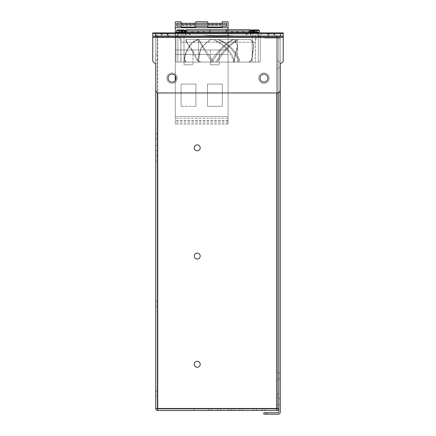 <?xml version="1.0" encoding="UTF-8"?>
<svg xmlns="http://www.w3.org/2000/svg" width="436" height="436" viewBox="0 0 436 436"><rect width="100%" height="100%" fill="white"/><g stroke="black" fill="none" stroke-linecap="round" stroke-linejoin="round"><path stroke-width="0.33" stroke-dasharray="2.18 1.64" d="M224.447 410.494L228.159 410.494L224.447 410.494M224.447 409.012L228.159 409.012L224.447 409.012M157.728 410.494L193.982 410.494L193.982 409.012L157.728 409.012L157.728 410.494L276.789 410.494L157.728 410.494L193.982 410.494L157.728 410.494L193.982 410.494L193.982 409.012L157.728 409.012A0.518 0.518 0 0 1 157.211 408.494L157.728 408.494L157.728 410.494A2 2 0 0 1 155.728 408.494A2 2 0 0 0 157.728 410.494A2 2 0 0 1 155.728 408.494A2 2 0 0 0 157.728 410.494L276.789 410.494L157.728 410.494L157.728 408.494L277.307 408.494L276.789 408.494L276.789 410.494L276.789 408.494L278.789 408.494L277.307 408.494L277.307 394.073L278.789 394.073L278.789 408.494L278.789 37.147L278.789 408.494L278.789 394.073L277.307 394.073L277.307 408.494A0.518 0.518 0 0 1 276.789 409.012L157.728 409.012A0.518 0.518 0 0 1 157.211 408.494L155.728 408.494A2 2 0 0 0 157.728 410.494L276.789 410.494A2 2 0 0 0 278.789 408.494L278.789 37.147L276.789 37.147L277.307 37.147L276.789 37.147L276.789 35.147L157.728 35.147L157.728 37.147L157.728 36.629L157.728 37.147L155.728 37.147L155.728 90.007A2.965 2.965 0 0 0 158.693 92.972L277.307 92.972A2.965 2.965 0 0 0 280.272 90.007A2.965 2.965 0 0 1 277.307 92.972L158.693 92.972A2.965 2.965 0 0 1 155.728 90.007L155.728 63.318A2.965 2.965 0 0 1 152.758 60.348A2.965 2.965 0 0 0 155.728 63.318A2.965 2.965 0 0 1 152.758 60.348L152.758 36.417L283.242 36.417L283.242 33.452L152.758 33.452L152.758 37.382L152.758 33.452L283.242 33.452L283.242 60.348L283.242 37.382L152.758 37.382L283.242 37.382L152.758 37.382L152.758 60.348L152.758 37.382M277.307 408.494L278.789 408.494L278.789 37.147L277.307 37.147L277.307 408.494L277.307 37.147L277.307 408.494L277.307 37.147L278.789 37.147L276.789 37.147L276.789 36.629L157.728 36.629L276.789 36.629L276.789 92.972M278.789 376.159L278.789 379.87L278.789 376.159M278.789 64.79L278.789 68.496L278.789 64.79M278.789 401.485L278.789 405.191L278.789 401.485M155.728 408.494L155.728 37.147L157.211 37.147A0.518 0.518 0 0 1 157.728 36.629L276.789 36.629L157.728 36.629A0.518 0.518 0 0 0 157.211 37.147L157.211 408.494L155.728 408.494L157.728 408.494L157.211 408.494L157.211 37.147L157.728 37.147L157.728 35.147L157.728 36.629L169.184 36.629L157.728 36.629L157.728 35.147A2 2 0 0 0 155.728 37.147L157.211 37.147L155.728 37.147A2 2 0 0 1 157.728 35.147L276.789 35.147L157.728 35.147L276.789 35.147L276.789 37.147L157.728 37.147L276.789 37.147L276.789 409.012L157.728 409.012A0.518 0.518 0 0 1 157.211 408.494L155.728 408.494L157.211 408.494M155.728 393.664L155.728 391.07L155.728 393.664M155.728 147.94L155.728 150.534L155.728 147.94M155.728 57.498L155.728 60.092L155.728 57.498M155.728 158.323L155.728 160.917L155.728 158.323M155.728 136.081L155.728 138.675L155.728 136.081M155.728 303.625L155.728 306.219L155.728 303.625M168.329 35.147L160.917 35.147L168.329 35.147L160.917 35.147L168.329 35.147L168.329 36.629L160.917 36.629L168.329 36.629L160.917 36.629L168.329 36.629L168.329 35.147M275.083 35.147L267.671 35.147L275.083 35.147L267.671 35.147L275.083 35.147L275.083 36.629L267.671 36.629L275.083 36.629L267.671 36.629L275.083 36.629L275.083 35.147M172.149 35.147L169.184 35.147L172.149 35.147L172.149 36.629L169.184 36.629L172.149 36.629L172.149 35.147M276.789 35.147L276.789 36.629L276.789 35.147M277.307 376.159L277.307 379.87L277.307 376.159M277.307 64.79L277.307 68.496L277.307 64.79M269.154 78.142A5.188 5.188 0 0 0 263.965 72.954A5.188 5.188 0 0 0 258.777 78.142A5.188 5.188 0 0 0 263.965 83.331A5.188 5.188 0 0 0 269.154 78.142A5.188 5.188 0 0 1 263.965 83.331A5.188 5.188 0 0 1 258.777 78.142A5.188 5.188 0 0 1 263.965 72.954A5.188 5.188 0 0 1 269.154 78.142A5.188 5.188 0 0 1 263.965 83.331A5.188 5.188 0 0 1 258.777 78.142A5.188 5.188 0 0 1 263.965 72.954A5.188 5.188 0 0 1 269.154 78.142A5.188 5.188 0 0 0 263.965 72.954A5.188 5.188 0 0 0 258.777 78.142A5.188 5.188 0 0 0 263.965 83.331A5.188 5.188 0 0 0 269.154 78.142M200.206 364.305A2.965 2.965 0 0 0 197.241 361.34A2.965 2.965 0 0 0 194.276 364.305A2.965 2.965 0 0 0 197.241 367.27A2.965 2.965 0 0 0 200.206 364.305M200.206 256.068A2.965 2.965 0 0 0 197.241 253.103A2.965 2.965 0 0 0 194.276 256.068A2.965 2.965 0 0 0 197.241 259.033A2.965 2.965 0 0 0 200.206 256.068M177.223 78.142A5.188 5.188 0 0 0 172.035 72.954A5.188 5.188 0 0 0 166.846 78.142A5.188 5.188 0 0 0 172.035 83.331A5.188 5.188 0 0 0 177.223 78.142A5.188 5.188 0 0 1 172.035 83.331A5.188 5.188 0 0 1 166.846 78.142A5.188 5.188 0 0 1 172.035 72.954A5.188 5.188 0 0 1 177.223 78.142A5.188 5.188 0 0 1 172.035 83.331A5.188 5.188 0 0 1 166.846 78.142A5.188 5.188 0 0 1 172.035 72.954A5.188 5.188 0 0 1 177.223 78.142A5.188 5.188 0 0 0 172.035 72.954A5.188 5.188 0 0 0 166.846 78.142A5.188 5.188 0 0 0 172.035 83.331A5.188 5.188 0 0 0 177.223 78.142M200.206 147.831A2.965 2.965 0 0 0 197.241 144.866A2.965 2.965 0 0 0 194.276 147.831A2.965 2.965 0 0 0 197.241 150.796A2.965 2.965 0 0 0 200.206 147.831M157.211 393.664L157.211 391.07L157.211 393.664M157.211 147.94L157.211 145.346L157.211 147.94M157.211 57.498L157.211 54.903L157.211 57.498M157.211 158.323L157.211 155.728L157.211 158.323M157.211 136.081L157.211 133.487L157.211 136.081M157.211 303.625L157.211 301.031L157.211 303.625M157.728 409.012L276.789 409.012L157.728 409.012L193.982 409.012L193.982 410.494L193.982 409.012L157.728 409.012L276.789 409.012L157.728 409.012L157.728 408.494L276.789 408.494L276.789 37.147L157.728 37.147L157.728 408.494L157.728 37.147L276.789 37.147L276.789 408.494L157.728 408.494L157.728 92.808M211.771 409.012L220.671 409.012L208.806 409.012L220.671 409.012L208.806 409.012L220.671 409.012L208.806 409.012L211.771 409.012L211.771 410.494L217.706 410.494L208.806 410.494L208.806 409.012L208.806 410.494L211.771 410.494L208.806 410.494L208.806 409.012L208.806 410.494L220.671 410.494L220.671 409.012L220.671 410.494L211.771 410.494L220.671 410.494L220.671 409.012L220.671 410.494L208.806 410.494L208.806 409.012L208.806 410.494L211.771 410.494L211.771 409.012M234.012 409.012L242.912 409.012L231.047 409.012L242.912 409.012L231.047 409.012L242.912 409.012L231.047 409.012L234.012 409.012L234.012 410.494L239.942 410.494L231.047 410.494L231.047 409.012L231.047 410.494L234.012 410.494L231.047 410.494L231.047 409.012L231.047 410.494L242.912 410.494L242.912 409.012L242.912 410.494L234.012 410.494L242.912 410.494L242.912 409.012L242.912 410.494L231.047 410.494L231.047 409.012L231.047 410.494L234.012 410.494L234.012 409.012M256.254 409.012L265.148 409.012L253.289 409.012L265.148 409.012L253.289 409.012L265.148 409.012L253.289 409.012L256.254 409.012L256.254 410.494L262.183 410.494L253.289 410.494L253.289 409.012L253.289 410.494L256.254 410.494L253.289 410.494L253.289 409.012L253.289 410.494L265.148 410.494L265.148 409.012L265.148 410.494L256.254 410.494L265.148 410.494L265.148 409.012L265.148 410.494L253.289 410.494L253.289 409.012L253.289 410.494L256.254 410.494L256.254 409.012M277.307 401.485L277.307 405.191L277.307 401.485M265.148 410.494L265.148 409.012L265.148 410.494L262.183 410.494L265.148 410.494M242.912 410.494L242.912 409.012L242.912 410.494L239.942 410.494L242.912 410.494M220.671 410.494L220.671 409.012L220.671 410.494L217.706 410.494L220.671 410.494M276.789 410.494L276.789 409.012M267.671 36.629L267.671 35.147L267.671 36.629M160.917 36.629L160.917 35.147L160.917 36.629M271.377 32.918L266.707 32.918L276.048 32.918L266.707 32.918L276.048 32.918L271.377 32.918L271.377 33.659L273.792 33.659L268.968 33.659L273.792 33.659L271.377 33.659L271.377 32.918L269.595 32.918L273.159 32.918L271.377 32.918L271.377 33.659L271.377 32.918L269.595 32.918L269.595 33.659L269.595 32.918L273.159 32.918L273.159 33.659L273.159 32.918L273.792 32.918L271.377 32.918M271.377 35.147L268.93 35.147L271.377 35.147M189.055 32.918L261.066 32.918L175 32.918L261.066 32.918L189.055 32.918L189.055 35.147L252.994 35.147L252.994 32.918L252.994 35.147L258.314 35.147L250.482 35.147L257.442 35.147L257.442 32.918L257.442 35.147L258.352 35.147L183.006 35.147L183.006 32.918L183.006 35.147L177.686 35.147L185.518 35.147L175 35.147L185.573 35.147L178.558 35.147L178.558 32.918L178.558 35.147L177.648 35.147L189.055 35.147L189.055 32.918M182.962 35.147L182.962 32.918L182.962 35.147L246.989 35.147L246.989 32.918L246.989 35.147L258.314 35.147L257.398 35.147L257.398 32.918L257.398 35.147L250.7 35.147L250.7 32.918L250.482 35.147L261.066 35.147L250.504 35.147L250.722 32.918L250.722 35.147L258.352 35.147L253.038 35.147L253.038 32.918L253.038 35.147L247.032 35.147L247.032 32.918L247.032 35.147L188.968 35.147L188.968 32.918L188.968 35.147L177.686 35.147L178.602 35.147L178.602 32.918L178.602 35.147L185.3 35.147L185.3 32.918L185.518 35.147L175 35.147L175 32.918L175 35.147L228.377 35.147L175 35.147L185.573 35.147L185.355 32.918L185.355 35.147L177.648 35.147L182.962 35.147M183.899 32.918L186.494 32.918L183.899 32.918M183.899 35.147L181.305 35.147L183.899 35.147M164.623 32.918L159.952 32.918L169.293 32.918L159.952 32.918L169.293 32.918L164.623 32.918L164.623 33.659L162.208 33.659L167.032 33.659L162.208 33.659L167.032 33.659L164.623 33.659L164.623 32.918L162.841 32.918L166.405 32.918L164.623 32.918L164.623 33.659L164.623 32.918L162.841 32.918L162.841 33.659L162.841 32.918L166.405 32.918L166.405 33.659L166.405 32.918L167.032 32.918L164.623 32.918M164.623 35.147L162.176 35.147L164.623 35.147M228.377 35.147L228.377 32.918L228.377 35.147M250.662 35.147L261.066 35.147L250.684 35.147L250.684 32.918L250.662 35.147M152.758 35.147L152.758 33.452L283.242 33.452L283.242 35.147L283.242 32.918L152.758 32.918L152.758 35.147L283.242 35.147L152.758 35.147M278.272 414.2A2 2 0 0 0 280.272 412.2L280.272 38.63A2 2 0 0 0 278.272 36.629A2 2 0 0 1 280.272 38.63L278.789 38.63L278.789 412.2A0.518 0.518 0 0 1 278.272 412.718L266.816 412.718L266.816 414.2L278.272 414.2M278.789 92.574L278.789 38.63L280.272 38.63L280.272 63.318A2.965 2.965 0 0 0 283.242 60.348A2.965 2.965 0 0 1 280.272 63.318L280.272 90.007A2.965 2.965 0 0 1 277.307 92.972L158.693 92.972A2.965 2.965 0 0 1 155.728 90.007L155.728 63.318M266.816 414.2L263.851 414.2L263.851 412.718L266.816 412.718M266.816 36.629L278.272 36.629L263.851 36.629L266.816 36.629L266.816 38.112L263.851 38.112L278.272 38.112L266.816 38.112L266.816 36.629M278.789 38.63A0.518 0.518 0 0 0 278.272 38.112A0.518 0.518 0 0 1 278.789 38.63L280.272 38.63L278.789 38.63M280.272 64.79L280.272 67.384L280.272 64.79M280.272 401.485L280.272 404.079L280.272 401.485M280.272 376.159L280.272 378.753L280.272 376.159M263.851 38.112L263.851 36.629L263.851 38.112M172.035 82.148A4.006 4.006 0 0 0 176.04 78.142A4.006 4.006 0 0 0 172.035 74.142A4.006 4.006 0 0 0 168.034 78.142A4.006 4.006 0 0 0 172.035 82.148A4.006 4.006 0 0 1 168.034 78.142A4.006 4.006 0 0 1 172.035 74.142A4.006 4.006 0 0 1 176.04 78.142A4.006 4.006 0 0 1 172.035 82.148A4.006 4.006 0 0 1 168.034 78.142A4.006 4.006 0 0 1 172.035 74.142A4.006 4.006 0 0 1 176.04 78.142A4.006 4.006 0 0 1 172.035 82.148M263.965 82.148A4.006 4.006 0 0 0 267.966 78.142A4.006 4.006 0 0 0 263.965 74.142A4.006 4.006 0 0 0 259.96 78.142A4.006 4.006 0 0 0 263.965 82.148A4.006 4.006 0 0 1 259.96 78.142A4.006 4.006 0 0 1 263.965 74.142A4.006 4.006 0 0 1 267.966 78.142A4.006 4.006 0 0 1 263.965 82.148A4.006 4.006 0 0 1 259.96 78.142A4.006 4.006 0 0 1 263.965 74.142A4.006 4.006 0 0 1 267.966 78.142A4.006 4.006 0 0 1 263.965 82.148M283.242 36.417L152.758 36.417L155.728 36.417L155.728 33.452L155.728 36.417L280.272 36.417L280.272 33.452L280.272 36.417L268.413 36.417L283.242 36.417L283.242 33.452M280.272 63.318L280.272 90.007L280.272 63.318M167.588 36.417L167.588 33.452L155.728 33.452L167.588 33.452L167.588 36.417M268.413 36.417L268.413 33.452L280.272 33.452L268.413 33.452L268.413 36.417M152.758 36.417L152.758 33.452M155.728 36.417L155.728 33.452M280.272 36.417L280.272 33.452M222.153 21.8L222.153 27.73L222.153 24.765L222.153 27.73L207.623 27.73L207.623 24.765L207.623 27.73L207.623 24.765L222.153 24.765L207.623 24.765L207.623 26.247L207.623 23.31M207.623 21.8L207.623 27.73L222.153 27.73L207.623 27.73L222.153 27.73L222.153 23.31M207.471 106.313L222.3 106.313L222.3 84.072L207.471 84.072L207.471 106.313L222.3 106.313L222.3 84.072L207.471 84.072L207.471 106.313L207.471 84.072L222.3 84.072L222.3 106.313L207.471 106.313L207.471 84.072L222.3 84.072L222.3 106.313L207.471 106.313M222.153 26.247L222.153 24.765L222.153 26.247M222.153 26.569L222.153 27.73L228.083 27.73L222.153 27.73M207.623 24.765L195.759 24.765L195.759 27.73L207.623 27.73L207.623 26.569M207.623 25.582L222.153 25.582M228.083 21.8L228.083 27.73L175.299 27.73L181.229 27.73L181.229 23.31M219.335 64.801L210.441 64.801L219.335 64.801L219.335 49.971L210.441 49.971L219.335 49.971L210.441 49.971L219.335 49.971L219.335 64.801L210.441 64.801L219.335 64.801M228.083 32.918L228.083 121.143L228.083 54.418L175.299 54.418L175.299 124.107L175.299 116.695L228.083 116.695L228.083 118.429L175.299 118.429M175.299 75.82L175.299 54.418L228.083 54.418L228.083 49.971L175.299 49.971L228.083 49.971L228.083 27.73M228.083 29.708L228.083 32.482M228.083 118.429L228.083 124.107L228.083 116.695L175.299 116.695L175.299 124.107L175.299 80.464M226.6 26.247L226.6 24.765L222.153 24.765M226.6 24.765L226.6 23.31M181.229 21.8L181.229 24.765L195.759 24.765L181.229 24.765L181.229 27.73L195.759 27.73L195.759 24.765L195.759 25.582L181.229 25.582L181.229 25.125L181.229 26.247L181.229 24.765L176.782 24.765L176.782 23.31M195.759 25.582L195.759 23.31M181.229 24.765L181.229 25.582M195.759 26.569L195.759 27.73L175.299 27.73L175.299 49.971L175.299 32.918M181.082 106.313L195.906 106.313L181.082 106.313L181.082 84.072L195.906 84.072L195.906 106.313L195.906 84.072L181.082 84.072L181.082 106.313L195.906 106.313L181.082 106.313L181.082 84.072L181.082 106.313M181.082 84.072L195.906 84.072L181.082 84.072M195.906 84.072L195.906 106.313L195.906 84.072M228.083 124.107L175.299 124.107L228.083 124.107M195.759 21.8L195.759 24.765M181.229 26.569L181.229 27.73M195.759 27.73L207.623 27.73M175.299 21.8L175.299 27.73M192.941 64.801L184.047 64.801L192.941 64.801L192.941 49.971L184.047 49.971L192.941 49.971L184.047 49.971L192.941 49.971L192.941 64.801L184.047 64.801L192.941 64.801M228.083 49.971L175.299 49.971L175.299 54.418L175.299 49.971L228.083 49.971M176.782 24.765L176.782 26.247M198.614 62.076C197.633 51.868 202.075 44.309 211.945 39.398L232.726 39.398C224.006 44.505 216.61 52.064 210.523 62.076L216.997 62.076L218.807 59.95L217.313 59.95L215.477 62.076L216.997 62.076L218.807 59.95L217.313 59.95C221.755 52.26 227.488 46.118 234.503 41.524L235.767 41.524L238.568 39.398L237.364 39.398L234.503 41.524L235.767 41.524C228.851 46.112 223.199 52.255 218.807 59.95C223.199 52.255 228.851 46.112 235.767 41.524L238.568 39.398L232.726 39.398C224.006 44.505 216.61 52.064 210.523 62.076L215.477 62.076L217.313 59.95C221.755 52.26 227.488 46.118 234.503 41.524L237.364 39.398L198.211 39.398L193.295 41.524L194.347 41.524L199.426 39.398L198.211 39.398L210.365 39.398L200.98 47.878L198.614 59.498L198.685 62.076L185.709 62.076L186.096 62.076L184.624 59.95L184.166 59.95L185.709 62.076L186.096 62.076L184.624 59.95L184.166 59.95C185.093 52.26 188.134 46.118 193.295 41.524L194.347 41.524C188.941 46.112 185.703 52.255 184.624 59.95C185.703 52.255 188.941 46.112 194.347 41.524L199.426 39.398L211.945 39.398C202.075 44.309 197.633 51.868 198.614 62.076L186.096 62.076L198.614 62.076M213.853 39.398C224.987 44.505 231.963 52.064 234.791 62.076L239.745 62.076L238.568 62.076L238.361 59.95L239.566 59.95L239.745 62.076L238.568 62.076L238.361 59.95L239.566 59.95C236.247 52.26 230.824 46.118 223.297 41.524L221.87 41.524C229.483 46.112 234.977 52.255 238.361 59.95C234.977 52.255 229.483 46.112 221.87 41.524L216.997 39.398L218.49 39.398L213.853 39.398C224.987 44.505 231.963 52.064 234.791 62.076L239.745 62.076L239.566 59.95C236.247 52.26 230.824 46.118 223.297 41.524L221.87 41.524L216.997 39.398L218.49 39.398L223.297 41.524L218.49 39.398L213.853 39.398L249.899 39.398L253.049 41.524L253.539 46.854L252.013 59.95L248.874 62.076L249.425 62.076L252.013 59.95L251.556 59.95L253.539 45.644L253.049 41.524L249.899 39.398L234.879 39.398L237.593 45.644L232.84 62.076L249.425 62.076L252.013 59.95L253.539 46.854L252.776 41.524L249.425 39.398L213.853 39.398M233.952 62.076L237.593 46.854L233.952 39.398L237.593 46.854L237.593 62.076L233.952 62.076L249.425 62.076L233.952 62.076L237.593 46.854L237.593 62.076L233.952 62.076M233.789 39.398L237.593 39.398L234.879 39.398L237.593 45.644L232.84 62.076L248.874 62.076L251.556 59.95L253.539 45.644L253.049 41.524L249.899 39.398L234.879 39.398L237.593 39.398L237.593 45.644L237.593 39.398L233.789 39.398L238.568 39.398L233.789 39.398C225.526 44.309 218.338 51.868 212.218 62.076L232.84 62.076L212.218 62.076C218.338 51.868 225.526 44.309 233.789 39.398M211.945 62.076C205.214 51.868 200.773 44.309 198.614 39.398L210.365 39.398L200.98 47.878L198.614 59.498L198.685 62.076L185.709 62.076L184.166 59.95C185.093 52.26 188.134 46.118 193.295 41.524L198.211 39.398L210.365 39.398L186.096 39.398L186.543 39.398L186.368 41.524L185.752 41.524L186.096 39.398L198.702 39.398C201.666 44.505 206.659 52.064 213.678 62.076L199.426 62.076L196.712 59.95L197.917 59.95L200.707 62.076L199.426 62.076L196.712 59.95L197.917 59.95C194.047 52.26 190.2 46.118 186.368 41.524L185.752 41.524C189.333 46.112 192.985 52.255 196.712 59.95C192.985 52.255 189.333 46.112 185.752 41.524L186.096 39.398L198.614 39.398L198.614 59.498L198.614 39.398C200.773 44.309 205.214 51.868 211.945 62.076L198.685 62.076L211.945 62.076M212.218 39.398L198.702 39.398C201.666 44.505 206.659 52.064 213.678 62.076L200.707 62.076L197.917 59.95C194.047 52.26 190.2 46.118 186.368 41.524L186.543 39.398L212.218 39.398C223.417 44.309 230.611 51.868 233.789 62.076L213.678 62.076L233.789 62.076C230.611 51.868 223.417 44.309 212.218 39.398M176.994 35.147L176.994 35.905L176.994 35.147L201.601 35.147L218.104 35.905L234.606 35.147L218.104 35.905L201.601 35.147L176.994 35.147L176.994 35.905A7.085 7.085 0 0 1 180.896 42.232L255.311 42.232L180.896 42.232L255.311 42.232L180.896 42.232L180.896 62.076L255.311 62.076L180.896 62.076L180.896 42.232A7.085 7.085 0 0 0 176.994 35.905L176.994 35.147L259.207 35.147L259.207 35.905L259.207 35.147L201.601 35.147L218.104 35.905L234.606 35.147L218.104 35.905L201.601 35.147L176.994 35.147M255.24 35.147L260.27 35.147L260.27 62.076L175.931 62.076L260.27 62.076L260.27 35.147L175.931 35.147L175.931 62.076L184.014 62.076L175.931 62.076L175.931 35.147L260.27 35.147L260.27 62.076L260.27 35.147L175.931 35.147L175.931 62.076L175.931 35.147L255.24 35.147L255.24 62.076L180.967 62.076L255.24 62.076L255.24 35.147M185.077 31.272L186.286 31.272L185.077 31.278M249.888 31.098A0.709 0.501 90 0 0 250.03 31.13A0.709 0.501 -90 0 0 250.03 29.708A0.709 0.501 -90 0 0 250.03 31.13A0.709 0.501 90 0 0 250.03 29.708A0.709 0.501 90 0 0 250.03 31.13A0.709 0.501 -90 0 0 250.03 29.708L226.873 29.708L250.03 29.708A0.709 0.501 -90 0 0 250.03 31.13L250.395 32.482L249.877 31.076L251.343 31.272L249.926 31.272L251.343 31.272L249.926 31.272L251.343 31.272L249.926 31.272L250.395 32.482L254.956 32.482L254.956 31.065L181.251 31.065L180.542 31.779L181.251 32.482L249.288 32.482L248.58 31.774L249.288 31.065L186.919 31.065L187.627 31.774L186.919 32.482L249.288 32.482L249.288 31.065L186.919 31.065L186.21 31.779L186.919 32.482L243.615 32.482L242.907 31.774L243.615 31.065L192.587 31.065L193.295 31.774L192.587 32.482L243.615 32.482L243.615 31.065L192.587 31.065L191.878 31.779L192.587 32.482L237.947 32.482L237.947 31.065L237.239 31.774L237.947 32.482L198.26 32.482L237.947 32.482L237.947 31.065L198.26 31.065L197.552 31.779L198.26 32.482L198.969 31.774L198.26 31.065L197.552 31.779L198.26 32.482L232.279 32.482L232.279 31.065L231.571 31.774L232.279 32.482L203.928 32.482L232.279 32.482L232.279 31.065L203.928 31.065L203.22 31.779L203.928 32.482L204.637 31.774L203.928 31.065L203.22 31.779L203.928 32.482L226.606 32.482L227.314 31.768L226.606 31.065L225.897 31.774L226.606 32.482L209.596 32.482L226.606 32.482L227.314 31.768L226.606 31.065L209.596 31.065L208.888 31.779L209.596 32.482L210.305 31.774L209.596 31.065L208.888 31.779L209.596 32.482L254.956 32.482L254.248 31.774L254.956 31.065L181.251 31.065L181.959 31.774L181.251 32.482L254.956 32.482L254.956 31.065L254.248 31.774L254.956 32.482L218.104 32.482L249.288 32.482L248.58 31.774L249.288 31.065L186.919 31.065L187.627 31.774L186.919 32.482L243.615 32.482L242.907 31.774L243.615 31.065L192.587 31.065L193.295 31.774L192.587 32.482L237.947 32.482L237.239 31.774L237.947 31.065L198.26 31.065L198.969 31.774L198.26 32.482L232.279 32.482L231.571 31.774L232.279 31.065L203.928 31.065L204.637 31.774L203.928 32.482L226.606 32.482L225.897 31.774L226.606 31.065L209.596 31.065L210.305 31.774L209.596 32.482L218.104 32.482L181.251 32.482L185.818 32.482L186.183 31.13A0.709 0.501 -90 0 1 186.172 29.708A0.709 0.501 -90 0 0 186.183 31.13A0.709 0.501 -90 0 0 186.172 29.708A0.709 0.501 90 0 0 186.172 31.13A0.709 0.501 90 0 0 186.172 29.708A0.709 0.501 90 0 0 186.183 31.13A0.709 0.501 90 0 0 186.183 29.708L209.335 29.708L186.172 29.708A0.709 0.501 90 0 0 186.172 31.13A0.709 0.501 90 0 0 186.172 29.708A0.709 0.501 -90 0 0 186.183 31.13A0.709 0.501 -90 0 0 186.183 29.708A0.709 0.501 -90 0 0 186.172 31.13A0.709 0.501 -90 0 0 186.172 29.708A0.709 0.501 90 0 0 186.183 31.13A0.709 0.501 90 0 0 186.183 29.708L209.335 29.708A0.709 0.501 90 0 0 209.335 31.13A0.709 0.501 90 0 0 209.335 29.708A0.709 0.501 -90 0 0 209.335 31.13A0.709 0.501 -90 0 0 209.335 29.708A0.709 0.501 90 0 0 209.335 31.13A0.709 0.501 90 0 0 209.335 29.708A0.709 0.501 -90 0 0 209.542 31.065M182.057 31.523L182.057 32.727L182.591 32.727L182.586 31.523L182.057 31.523L182.057 32.727A0.709 0.501 90 0 0 182.591 32.727L182.586 31.523A0.709 0.501 90 0 0 182.057 31.523L182.057 32.727L182.591 32.727L182.586 31.523L182.057 31.523L182.057 32.727A0.709 0.501 -90 0 0 182.591 32.727L182.586 31.523A0.709 0.501 -90 0 0 182.324 31.419L184.978 31.419L182.324 31.419A0.709 0.501 -90 0 0 182.057 31.523L182.586 31.523A0.709 0.501 90 0 0 182.057 31.523L182.586 31.523A0.709 0.501 -90 0 0 182.324 31.419L184.978 31.419L182.324 31.419A0.709 0.501 -90 0 0 182.057 31.523M253.861 32.836A0.709 0.501 90 0 1 253.714 32.787L253.719 31.463L254.084 31.474A0.709 0.501 -90 0 0 253.719 31.463L254.084 31.474L254.09 32.776L253.714 32.787A0.709 0.501 -90 0 0 254.09 32.776L253.114 32.128L254.084 31.474A0.709 0.501 90 0 0 253.888 31.419L251.234 31.419L253.888 31.419A0.709 0.501 90 0 0 253.719 31.463L254.084 31.474L254.09 32.776L253.714 32.787A0.709 0.501 90 0 0 254.09 32.776L253.714 32.787L253.719 31.463A0.709 0.501 -90 0 1 253.888 31.419L251.234 31.419L253.888 31.419A0.709 0.501 90 0 0 253.719 31.463L253.114 32.128L253.714 32.787A0.709 0.501 -90 0 0 254.09 32.776L254.084 31.474A0.709 0.501 -90 0 0 253.888 31.419A0.709 0.501 90 0 1 254.084 31.474L254.09 32.776A0.709 0.501 90 0 1 253.921 32.836L257.011 32.836L256.303 32.128L257.011 31.419L253.469 31.419L252.76 32.139L253.469 32.836L257.011 32.836L253.469 32.836L257.011 32.836L253.469 32.836L254.177 32.128L253.469 31.419L252.76 32.144L253.469 32.836L254.177 32.128L253.469 31.419L252.76 32.139L253.469 32.836L254.177 32.128L253.469 31.419L252.76 32.128M258.652 29.904L252.831 29.904L258.652 29.904L255.24 29.904L257.654 29.904L255.24 29.904L255.24 30.645L252.831 30.645L259.393 30.645L251.087 30.645A0.741 0.741 0 0 1 251.828 29.904L255.24 29.904L255.24 30.645L259.393 30.645L251.087 30.645A0.741 0.741 0 0 1 251.828 29.904L255.24 29.904L253.458 29.904L255.24 29.904L255.24 30.645L259.393 30.645L251.087 30.645A0.741 0.741 0 0 1 251.828 29.904M251.087 30.645L251.087 32.128L251.087 30.645L259.393 30.645L259.393 32.128L259.393 30.645L259.393 32.128L251.087 32.128L259.393 32.128L251.087 32.128L259.393 32.128L251.087 32.128L255.24 32.128L251.087 32.128L251.087 30.645L255.24 30.645L251.087 30.645L255.24 30.645L255.24 29.904L255.24 30.645L255.24 29.904L255.24 30.645L255.24 29.904L252.831 29.904L253.458 29.904L253.458 30.645L253.458 29.904L253.458 30.645L253.458 29.904L253.458 30.645L253.458 29.904L254.613 29.904L254.613 30.645L254.613 29.904L254.613 30.645L254.613 29.904L252.831 29.904L252.831 30.645L252.831 29.904L252.831 30.645L252.831 29.904L257.654 29.904L257.654 30.645L257.654 29.904L257.654 30.645L257.654 29.904L255.872 29.904L255.872 30.645L255.872 29.904L257.654 29.904L257.022 29.904L257.022 30.645L257.022 29.904L257.022 30.645L257.022 29.904L257.654 29.904L257.654 30.645L257.654 29.904L255.872 29.904L257.654 29.904L257.022 29.904L257.022 30.645L257.022 29.904L257.654 29.904L257.654 30.645L257.654 29.904L255.872 29.904L255.872 30.645L255.872 29.904M184.221 29.904L180.809 29.904L184.221 29.904L180.809 29.904L180.809 30.645L178.395 30.645L184.962 30.645L176.656 30.645L184.962 30.645L176.656 30.645L184.962 30.645L176.656 30.645L180.809 30.645L176.656 30.645L176.656 32.128L184.962 32.128L176.656 32.128L184.962 32.128L176.656 32.128L176.656 30.645L176.656 32.128L184.962 32.128L180.809 32.128L184.962 32.128L184.962 30.645L180.809 30.645L180.809 29.904L179.027 29.904L180.809 29.904L180.809 30.645L180.809 29.904L182.591 29.904L177.398 29.904L180.809 29.904L179.027 29.904L179.027 30.645L179.027 29.904L180.809 29.904L180.809 30.645L180.809 29.904L182.591 29.904L182.591 30.645L182.591 29.904L179.027 29.904L179.027 30.645L179.027 29.904L178.395 29.904L178.395 30.645L178.395 29.904L183.218 29.904L183.218 30.645L183.218 29.904L181.436 29.904L183.218 29.904L182.591 29.904L182.591 30.645L182.591 29.904L183.218 29.904L183.218 30.645L183.218 29.904L181.436 29.904L181.436 30.645L181.436 29.904L183.218 29.904L180.809 29.904L180.809 30.645L180.809 29.904L182.591 29.904L182.591 30.645L182.591 29.904L183.218 29.904L183.218 30.645L183.218 29.904L178.395 29.904L180.809 29.904L179.027 29.904L179.027 30.645L179.027 29.904L178.395 29.904L178.395 30.645L178.395 29.904L180.177 29.904L180.177 30.645L180.177 29.904L178.395 29.904L183.218 29.904L183.218 30.645L183.218 29.904L181.436 29.904L181.436 30.645L181.436 29.904L183.218 29.904L178.395 29.904L180.177 29.904L178.395 29.904L178.395 30.645L178.395 29.904L180.177 29.904L180.177 30.645L180.177 29.904L178.395 29.904L179.027 29.904L179.027 30.645L179.027 29.904L178.395 29.904L178.395 30.645L178.395 29.904L180.177 29.904M234.606 35.147L259.207 35.147L259.207 35.905L259.207 35.147L201.601 35.147L234.606 35.147M218.104 62.076L255.311 62.076L218.104 62.076M182.324 32.836L184.978 32.836L182.324 32.836A0.709 0.501 90 0 1 182.057 32.727L182.591 32.727A0.709 0.501 90 0 1 182.324 32.836L184.978 32.836A0.709 0.501 -90 0 1 184.978 31.419A0.709 0.501 -90 0 1 184.978 32.836A0.709 0.501 90 0 1 184.978 31.419A0.709 0.501 90 0 1 184.978 32.836A0.709 0.501 -90 0 1 184.978 31.419A0.709 0.501 -90 0 1 184.978 32.836A0.709 0.501 90 0 1 184.978 31.419L186.079 31.272L184.869 31.278L184.962 30.694L184.978 31.419M250.03 31.13L186.172 31.13L250.03 31.13A0.709 0.501 90 0 0 250.03 29.708L226.873 29.708A0.709 0.501 90 0 1 226.873 31.13A0.709 0.501 90 0 1 226.873 29.708A0.709 0.501 -90 0 1 226.873 31.13A0.709 0.501 -90 0 1 226.873 29.708A0.709 0.501 90 0 1 226.873 31.13A0.709 0.501 90 0 1 226.873 29.708A0.709 0.501 -90 0 1 226.666 31.065M182.292 32.836A0.709 0.501 -90 0 1 182.057 32.727L182.591 32.727A0.709 0.501 -90 0 1 182.352 32.836M251.087 31.447A0.709 0.501 -90 0 1 251.234 31.419L251.131 30.406L251.343 31.272L251.131 30.406L251.343 31.272L250.133 31.278L251.234 31.419A0.709 0.501 90 0 1 251.234 32.836A0.709 0.501 90 0 1 251.234 31.419A0.709 0.501 -90 0 1 251.234 32.836A0.709 0.501 -90 0 1 251.234 31.419A0.709 0.501 90 0 1 251.234 32.836A0.709 0.501 90 0 1 251.234 31.419A0.709 0.501 -90 0 1 251.234 32.836L253.888 32.836M257.654 29.904L252.831 29.904L252.831 30.645L252.831 29.904L252.831 30.645L252.831 29.904L257.654 29.904L257.022 29.904L257.022 30.645L257.022 29.904L255.24 29.904M253.458 29.904L253.458 30.645L253.458 29.904M180.809 29.904L182.591 29.904L182.591 30.645L182.591 29.904L183.218 29.904L178.395 29.904M268.968 32.918L268.968 33.659L268.968 32.918L270.751 32.918L268.968 32.918L269.595 32.918L269.595 33.659L269.595 32.918L268.968 32.918L268.968 33.659L268.968 32.918L270.751 32.918L270.751 33.659L270.751 32.918L268.968 32.918M273.792 32.918L273.792 33.659L273.792 32.918L272.004 32.918L273.792 32.918L273.159 32.918L273.159 33.659L273.159 32.918L273.792 32.918L273.792 33.659L273.792 32.918L272.004 32.918L272.004 33.659L272.004 32.918L273.792 32.918M274.315 32.918L267.224 32.918L274.315 32.918M270.015 35.147L273.307 35.147L270.015 35.147M162.208 32.918L162.208 33.659L162.208 32.918L163.996 32.918L162.208 32.918L162.841 32.918L162.841 33.659L162.841 32.918L162.208 32.918L162.208 33.659L162.208 32.918L163.996 32.918L163.996 33.659L163.996 32.918L162.208 32.918M167.032 32.918L167.032 33.659L167.032 32.918L165.249 32.918L167.032 32.918L166.405 32.918L166.405 33.659L166.405 32.918L167.032 32.918L167.032 33.659L167.032 32.918L165.249 32.918L165.249 33.659L165.249 32.918L167.032 32.918M167.56 32.918L160.47 32.918L167.56 32.918M163.26 35.147L166.552 35.147L163.26 35.147M169.184 35.147L169.184 36.629L169.184 35.147M262.183 410.494L262.183 409.012L262.183 410.494M217.706 410.494L217.706 409.012L217.706 410.494M239.942 410.494L239.942 409.012L239.942 410.494M185.393 35.147L185.393 32.918L185.393 35.147M185.338 35.147L185.338 32.918L185.338 35.147M189.976 35.147L189.976 32.918L189.976 35.147M246.024 35.147L246.024 32.918L246.024 35.147M245.98 35.147L245.98 32.918L245.98 35.147M190.063 35.147L190.063 32.918L190.063 35.147M228.083 121.143L175.299 121.143M228.083 122.843L175.299 122.843M228.083 120.527L175.299 120.527M175.299 32.177L178.346 32.177M180.967 35.147L180.967 62.076L180.967 35.147M220.741 409.012L220.741 410.494L220.741 409.012M228.159 409.012L228.159 410.494L228.159 409.012M155.728 306.219L157.211 306.219M155.728 301.031L157.211 301.031M155.728 60.092L157.211 60.092L155.728 60.092M155.728 54.903L157.211 54.903L155.728 54.903M155.728 138.675L157.211 138.675M155.728 133.487L157.211 133.487M155.728 396.259L157.211 396.259L155.728 396.259M155.728 391.07L157.211 391.07L155.728 391.07M155.728 160.917L157.211 160.917M155.728 155.728L157.211 155.728M155.728 150.534L157.211 150.534M155.728 145.346L157.211 145.346M278.789 372.453L277.307 372.453L278.789 372.453M278.789 379.87L277.307 379.87L278.789 379.87M278.789 61.084L277.307 61.084L278.789 61.084M278.789 68.496L277.307 68.496L278.789 68.496M278.789 397.779L277.307 397.779M278.789 405.191L277.307 405.191M273.824 35.147L276.048 32.918L273.824 35.147M268.93 35.147L266.707 32.918L268.93 35.147M177.648 35.147L177.648 32.918L177.648 35.147M185.573 35.147L185.573 32.918L185.573 35.147M175 35.147L175 32.918L175 35.147M185.518 35.147L185.518 32.918L185.518 35.147M177.686 35.147L177.686 32.918L177.686 35.147M258.352 35.147L258.352 32.918L258.352 35.147M250.504 35.147L250.504 32.918L250.504 35.147M261.066 35.147L261.066 32.918L261.066 35.147M250.482 35.147L250.482 32.918L250.482 35.147M258.314 35.147L258.314 32.918L258.314 35.147M186.494 35.147L186.494 32.918M181.305 35.147L181.305 32.918M167.07 35.147L169.293 32.918L167.07 35.147M162.176 35.147L159.952 32.918L162.176 35.147M278.789 67.384L280.272 67.384L278.789 67.384M278.789 62.195L280.272 62.195L278.789 62.195M278.789 404.079L280.272 404.079M278.789 398.891L280.272 398.891M278.789 378.753L280.272 378.753L278.789 378.753M278.789 373.565L280.272 373.565L278.789 373.565M207.623 24.024L222.153 24.024M210.441 64.801L210.441 49.971L210.441 64.801M181.229 24.024L195.759 24.024M184.047 64.801L184.047 49.971L184.047 64.801M253.539 45.644L253.539 46.854L253.539 45.644M259.207 35.905C256.722 37.278 255.42 39.387 255.311 42.232L255.311 62.076L255.311 42.232C255.42 39.387 256.722 37.278 259.207 35.905M258.286 62.076L258.286 35.147L258.286 62.076M252.193 62.076L252.193 35.147L252.193 62.076M184.014 62.076L184.014 35.147L184.014 62.076M177.915 62.076L177.915 35.147L177.915 62.076M180.826 32.836L182.597 32.836L181.888 32.128L182.597 31.419L181.888 32.128L182.597 32.836L179.049 32.836L182.597 32.836L183.305 32.117L182.597 31.419L179.049 31.419L178.34 32.128L179.049 31.419L178.34 32.128L179.049 31.419L179.763 32.128L179.049 32.836L182.597 32.836L183.305 32.111L182.597 31.419L179.049 31.419L179.763 32.128L179.049 32.836L182.597 32.836L183.305 32.117L182.597 31.419L179.049 31.419L182.597 31.419L179.049 31.419L179.763 32.128L179.049 32.836L182.597 32.836L181.888 32.128L182.597 31.419L179.049 31.419L179.763 32.128M226.873 29.708L209.335 29.708L226.873 29.708M256.303 32.128L257.011 31.419L257.72 32.128L257.011 31.419L256.303 32.128L257.011 32.836L256.303 32.128L257.011 31.419L257.72 32.128L257.011 31.419L253.469 31.419L257.011 31.419L253.469 31.419L257.011 31.419L253.469 31.419L257.011 31.419L253.469 31.419L254.177 32.128M184.962 32.128L184.962 30.645L184.962 32.128M243.615 31.065L192.587 31.065L191.878 31.779L192.587 32.482L243.615 32.482L243.615 31.065M249.288 31.065L186.919 31.065L186.21 31.779L186.919 32.482L249.288 32.482L249.288 31.065M249.823 31.065L181.251 31.065L180.542 31.779L181.251 32.482L181.959 31.774L181.251 31.065L186.39 31.065M255.24 32.836L257.011 32.836M180.826 31.419L179.049 31.419L180.826 31.419M181.888 32.128L182.597 31.419L183.305 32.128M186.079 32.482A2.224 2.224 0 0 0 183.899 30.694A2.224 2.224 0 0 1 186.123 32.918A2.224 2.224 0 0 0 183.899 30.694A2.224 2.224 0 0 0 181.676 32.918A2.224 2.224 0 0 1 183.899 30.694A2.224 2.224 0 0 0 181.676 32.836M273.307 35.147L275.53 32.918L273.307 35.147M269.448 35.147L267.224 32.918L269.448 35.147M166.552 35.147L168.776 32.918L166.552 35.147M162.693 35.147L160.47 32.918L162.693 35.147"/><path stroke-width="0.65" d="M276.789 92.972L276.789 408.494L278.789 408.494A2 2 0 0 1 276.789 410.494L276.789 408.494L157.728 408.494L157.728 410.494A2 2 0 0 1 155.728 408.494L157.728 408.494L157.728 92.808M152.758 37.382L283.242 37.382L283.242 60.348L283.242 36.417L152.758 36.417L152.758 60.348A2.965 2.965 0 0 0 155.728 63.318L155.728 408.494M157.728 410.494L276.789 410.494M157.211 408.494A0.518 0.518 0 0 0 157.728 409.012A0.518 0.518 0 0 1 157.211 408.494A0.518 0.518 0 0 0 157.728 409.012M276.789 409.012A0.518 0.518 0 0 0 277.307 408.494M194.276 364.305A2.965 2.965 0 0 1 197.241 361.34A2.965 2.965 0 0 1 200.206 364.305A2.965 2.965 0 0 1 197.241 367.27A2.965 2.965 0 0 1 194.276 364.305M194.276 256.068A2.965 2.965 0 0 1 197.241 253.103A2.965 2.965 0 0 1 200.206 256.068A2.965 2.965 0 0 1 197.241 259.033A2.965 2.965 0 0 1 194.276 256.068M194.276 147.831A2.965 2.965 0 0 1 197.241 144.866A2.965 2.965 0 0 1 200.206 147.831A2.965 2.965 0 0 1 197.241 150.796A2.965 2.965 0 0 1 194.276 147.831M283.242 32.918L152.758 32.918L152.758 33.452L283.242 33.452L283.242 32.918M155.728 63.318L155.728 90.007A2.965 2.965 0 0 0 158.693 92.972L277.307 92.972A2.965 2.965 0 0 0 280.272 90.007L280.272 63.318A2.965 2.965 0 0 0 283.242 60.348A2.965 2.965 0 0 1 280.272 63.318L280.272 412.2A2 2 0 0 1 278.272 414.2L263.851 414.2L263.851 412.718L278.272 412.718A0.518 0.518 0 0 0 278.789 412.2L278.789 92.574M152.758 36.417L152.758 33.452M283.242 36.417L283.242 33.452M172.035 82.148A4.006 4.006 0 0 0 176.04 78.142A4.006 4.006 0 0 0 172.035 74.142A4.006 4.006 0 0 0 168.034 78.142A4.006 4.006 0 0 0 172.035 82.148M263.965 82.148A4.006 4.006 0 0 0 267.966 78.142A4.006 4.006 0 0 0 263.965 74.142A4.006 4.006 0 0 0 259.96 78.142A4.006 4.006 0 0 0 263.965 82.148M222.153 23.31L222.153 21.8L228.083 21.8L228.083 29.708M207.623 26.569L207.623 27.73M222.153 26.569L222.153 27.73M222.153 27.005L207.623 27.005M207.623 23.31L207.623 21.8L195.759 21.8L195.759 23.31M228.083 32.482L228.083 32.918M222.153 26.247L226.6 26.247L226.6 23.31L176.782 23.31L176.782 24.792L226.6 24.792M195.759 26.247L195.759 26.569L195.759 26.247L207.623 26.247M181.229 23.31L181.229 21.8L175.299 21.8L175.299 27.73L228.083 27.73M181.229 26.569L181.229 27.73M181.229 27.005L195.759 27.005M195.759 27.73L195.759 26.569M175.299 32.918L175.299 27.73M175.299 80.464L175.299 75.82M181.229 26.247L176.782 26.247L176.782 24.792M251.828 29.904L255.24 29.904L251.828 29.904A0.741 0.741 0 0 0 251.087 30.645L259.393 30.645L258.652 29.904L255.24 29.904M257.654 29.904L255.872 29.904M180.177 29.904L177.398 29.904A0.741 0.741 0 0 0 176.656 30.645A0.741 0.741 0 0 1 177.398 29.904A0.741 0.741 0 0 0 176.656 30.645L184.962 30.645L184.962 32.128L176.656 32.128L176.656 30.645A0.741 0.741 0 0 1 177.398 29.904L178.395 29.904M184.221 29.904L184.962 30.645L184.221 29.904L184.962 30.645L184.221 29.904L180.809 29.904M185.077 31.272L186.286 31.272L185.077 31.278M184.82 31.474L184.962 31.419A0.709 0.501 90 0 1 184.978 32.836L186.183 31.13M186.325 31.098A0.709 0.501 -90 0 0 186.183 29.708L184.962 30.694L186.183 29.708L184.962 30.694L186.183 29.708L250.03 29.708A0.709 0.501 90 0 0 249.888 31.098M251.087 31.272L249.926 31.272L251.087 31.278M251.087 30.645L251.087 32.128L259.393 32.128L259.393 30.645L258.652 29.904M266.816 412.718L266.816 414.2M155.728 36.417L155.728 33.452M280.272 36.417L280.272 33.452M178.346 32.177L175.299 32.177M209.542 31.065A0.709 0.501 -90 0 0 209.335 29.708L226.873 29.708A0.709 0.501 -90 0 0 226.666 31.065M253.888 32.836L251.234 32.836A0.709 0.501 -90 0 1 251.087 31.447M179.763 32.128L179.049 32.836L178.34 32.128L179.049 32.836L178.34 32.128L179.049 32.836L182.597 32.836L183.305 32.128M182.324 32.836L185.818 32.482L184.978 32.836L185.818 32.482L250.395 32.482L251.234 32.836L250.395 32.482L251.234 32.836L250.03 31.13M250.03 29.708L251.131 30.406L250.03 29.708M256.303 32.128L257.011 32.836L257.562 32.575L257.72 32.128L257.011 32.836L257.72 32.128L257.011 32.836L253.469 32.836L255.24 32.836M249.823 31.065L186.39 31.065M181.888 32.128L182.597 32.836L179.049 32.836L180.826 32.836M254.177 32.128L253.469 32.836L257.011 32.836M252.76 32.128L253.469 32.836M186.123 32.918A2.224 2.224 0 0 0 186.079 32.482"/></g></svg>
